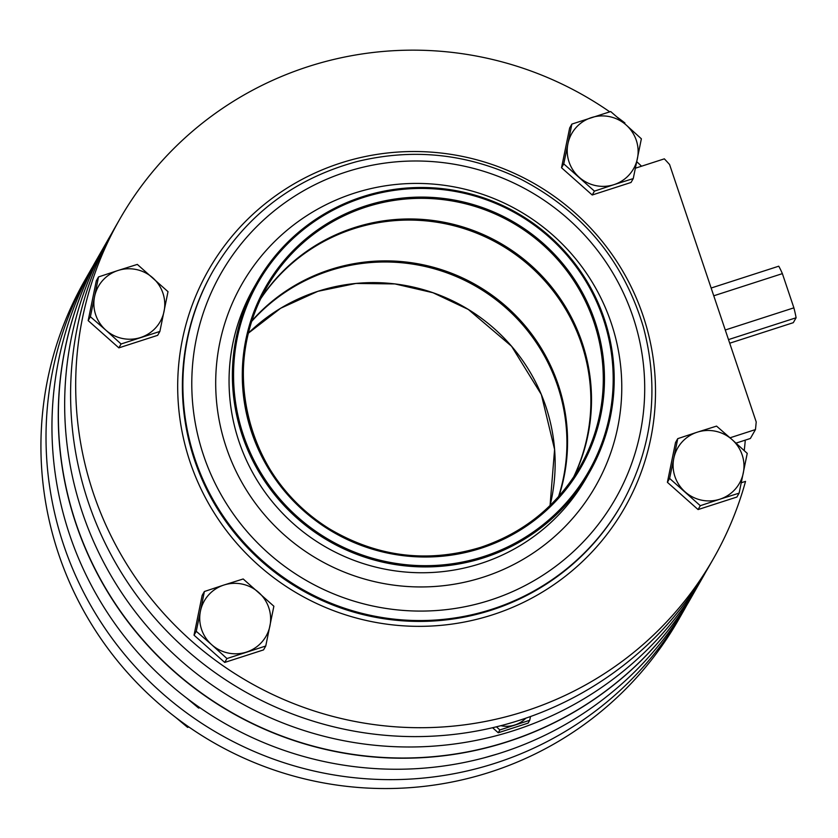 <?xml version="1.0" encoding="UTF-8"?>
<svg xmlns="http://www.w3.org/2000/svg" width="838" height="838" viewBox="0 0 838 838"><rect width="100%" height="100%" fill="white"/><g stroke="black" fill="none" stroke-linecap="round" stroke-linejoin="round"><path stroke-width="1.26" d="M529.71 720.303L528.097 723.121L498.243 732.758L499.857 729.95L529.71 720.303L530.506 716.542M492.576 727.73L498.243 732.758M496.442 726.808L499.857 729.95M744.238 450.603A341.935 337.745 29.7 0 0 745.192 441.249L744.867 440.264M111.684 233.446A341.935 337.745 29.7 0 0 108.668 238.61L102.372 249.64A341.935 337.745 29.7 0 0 231.749 712.51A341.935 337.745 29.7 0 0 696.179 588.852L702.485 577.822A341.935 337.745 29.7 0 0 705.407 572.605M641.541 166.217A341.935 337.745 29.7 0 0 636.765 161.703M108.668 238.61A341.935 337.745 29.7 0 0 238.044 701.479A341.935 337.745 29.7 0 0 702.485 577.822M573.464 477.409A180.547 178.326 29.7 0 0 499.322 244.099A180.547 178.326 29.7 0 0 260.702 298.747M558.967 496.19A180.547 178.326 29.7 0 0 476.015 284.91A180.547 178.326 29.7 0 0 251.892 320.776M102.309 249.734A341.935 337.745 29.7 0 0 102.257 249.839L95.951 260.869A341.935 337.745 29.7 0 0 225.338 723.739A341.935 337.745 29.7 0 0 689.768 600.081L696.074 589.051A341.935 337.745 29.7 0 0 696.127 588.957M483.893 757.898L498.463 753.697M500.82 725.708A27.35 27.015 29.7 0 0 525.855 718.176M102.257 249.839A341.935 337.745 29.7 0 0 231.634 712.709A341.935 337.745 29.7 0 0 696.074 589.051M711.137 288.031L778.743 266.201A32.829 3.813 72.1 0 1 782.378 273.628L793.89 307.839A32.829 3.813 72.1 0 1 796.1 317.77L793.293 322.682L729.72 343.213M796.1 317.77L728.494 339.6M793.89 307.839L725.268 329.994M782.378 273.628L713.756 295.793M251.693 321.394A180.547 178.326 -150.3 0 1 329.659 270.684A180.547 178.326 -150.3 0 1 513.118 314.638A180.547 178.326 -150.3 0 1 558.527 496.672M686.751 605.245A341.935 337.745 -150.3 0 1 683.839 610.473A341.935 337.745 -150.3 0 1 219.399 734.13A341.935 337.745 -150.3 0 1 90.022 271.25A341.935 337.745 -150.3 0 1 93.028 266.086M683.839 610.473L678.749 619.376A341.935 337.745 -150.3 0 1 214.319 743.034A341.935 337.745 -150.3 0 1 84.931 280.154L90.022 271.25M175.634 717.349L187.618 727.374L188.896 727.007M196.249 631.297L211.71 644.726A35.563 35.123 29.7 0 1 200.429 611.206L204.378 591.513L202.157 595.389L194.028 635.173L224.72 662.429L263.53 649.9L265.751 646.014L273.869 606.23L243.188 578.974L223.893 585.039A35.563 35.123 29.7 0 0 200.429 611.206L196.249 631.297L194.028 635.173M677.743 438.651L673.794 458.344A35.563 35.123 29.7 0 1 697.258 432.188L677.743 438.651L675.522 442.527L667.394 482.311L698.085 509.567L736.895 497.039L739.116 493.153L747.234 453.368L732.003 439.541A35.563 35.123 29.7 0 0 697.258 432.188L716.553 426.113L732.003 439.541A35.563 35.123 29.7 0 1 719.821 499.218L739.116 493.153M700.296 505.691L719.821 499.218A35.563 35.123 29.7 0 1 673.794 458.344L669.614 478.435L700.296 505.691L698.085 509.567M669.614 478.435L667.394 482.311M204.378 591.513L223.893 585.039A35.563 35.123 29.7 0 1 269.93 625.923A35.563 35.123 29.7 0 1 211.71 644.726L226.941 658.553L265.751 646.014M573.821 476.874A180.547 178.326 29.7 0 0 499.961 242.989A180.547 178.326 29.7 0 0 260.985 298.171M609.75 111.831A341.935 337.745 29.7 0 0 119.687 219.326L114.597 228.229A341.935 337.745 29.7 0 0 243.984 691.099A341.935 337.745 29.7 0 0 708.414 567.441L713.505 558.537A341.935 337.745 29.7 0 0 745.537 481.379L741.295 482.751M730.034 437.792L755.457 429.58L750.366 438.484L736.015 443.124M635.424 168.187L664.345 158.843A341.935 337.745 29.7 0 1 669.583 164.531L756.211 421.954A341.935 337.745 29.7 0 1 755.457 429.58M592.215 195.003L631.035 182.464L633.245 178.588L641.374 138.804L626.143 124.977A35.563 35.123 29.7 0 0 567.923 143.78L563.754 163.871L594.435 191.127L592.215 195.003L561.533 167.747L569.662 127.963L571.872 124.087L567.923 143.78A35.563 35.123 29.7 0 0 613.961 184.653L633.245 178.588M624.572 123.584L624.918 122.977L624.163 123.228M624.918 122.977A341.935 337.745 29.7 0 0 617.271 117.194M119.687 219.326A341.935 337.745 29.7 0 0 249.064 682.195A341.935 337.745 29.7 0 0 713.505 558.537M118.86 347.864L157.67 335.326L159.88 331.45L168.009 291.666L137.327 264.41L118.032 270.475A35.563 35.123 29.7 0 0 94.568 296.631L90.389 316.733L88.168 320.608L118.86 347.864L121.07 343.978L159.88 331.45M90.389 316.733L105.839 330.151A35.563 35.123 29.7 0 1 94.568 296.631L98.507 276.938L96.297 280.824L88.168 320.608M186.654 698.054L198.637 708.089L199.915 707.722M594.435 191.127L613.961 184.653A35.563 35.123 29.7 0 0 626.143 124.977L610.682 111.548L571.872 124.087M563.754 163.871L561.533 167.747M98.507 276.938L118.032 270.475A35.563 35.123 29.7 0 1 164.059 311.359A35.563 35.123 29.7 0 1 105.839 330.151L121.07 343.978M226.941 658.553L224.72 662.429M188.131 726.473L187.618 727.374M199.151 707.188L198.637 708.089M550.063 505.524L554.588 449.409L541.338 394.541L511.578 346.272L468.295 309.442L432.963 292.724L394.918 283.925L355.941 283.454L317.864 291.32L280.657 308.258L248.373 333.168A180.547 178.326 -150.3 0 1 317.874 291.31A180.547 178.326 -150.3 0 1 496.861 330.989A180.547 178.326 -150.3 0 1 550.074 505.513M492.608 614.799A239.626 236.693 29.7 0 0 574.742 212.653A239.626 236.693 29.7 0 0 182.443 339.338A239.626 236.693 29.7 0 0 492.608 614.799M213.156 270.779L212.663 271.648A235.248 232.367 29.7 0 0 236.107 534.864A235.248 232.367 29.7 0 0 491.56 610.074A235.248 232.367 29.7 0 0 621.209 505.031L621.702 504.162C652.54 448.236 659.778 389.23 643.395 327.145C623.587 260.901 582.881 211.668 521.288 179.447C468.547 153.763 413.825 147.792 357.114 161.535C294.169 178.578 246.183 214.989 213.156 270.779A235.248 232.367 29.7 0 0 236.599 533.995A235.248 232.367 29.7 0 0 492.053 609.216A235.248 232.367 29.7 0 0 621.702 504.162M490.303 600.134A227.14 224.354 29.7 0 0 568.154 218.948A227.14 224.354 29.7 0 0 196.291 339.034A227.14 224.354 29.7 0 0 490.303 600.134M483.337 577.141A203.655 201.151 29.7 0 0 553.132 235.373A203.655 201.151 29.7 0 0 219.734 343.035A203.655 201.151 29.7 0 0 483.337 577.141M480.708 563.524A191.483 189.137 29.7 0 0 586.233 478.016L589.554 472.192A191.483 189.137 29.7 0 0 517.109 212.978A191.483 189.137 29.7 0 0 257.025 282.228A191.483 189.137 29.7 0 0 276.111 496.473A191.483 189.137 29.7 0 0 484.029 557.699A191.483 189.137 29.7 0 0 589.554 472.192C611.436 432.984 618.706 391.126 611.373 346.618C599.421 286.345 566.519 240.967 512.657 210.506C461.288 184.13 408.556 180.474 354.464 199.528C312.239 215.785 279.756 243.355 257.025 282.228L253.694 288.052A191.483 189.137 29.7 0 0 272.779 502.297A191.483 189.137 29.7 0 0 480.708 563.524M483.767 556.516A190.394 188.058 29.7 0 0 549.026 237.007A190.394 188.058 29.7 0 0 237.332 337.651A190.394 188.058 29.7 0 0 483.767 556.516M480.991 548.262A181.637 179.405 29.7 0 0 543.244 243.439A181.637 179.405 29.7 0 0 245.89 339.463A181.637 179.405 29.7 0 0 480.991 548.262M480.562 547.382A180.547 178.326 29.7 0 0 580.053 466.756A180.547 178.326 29.7 0 0 511.746 222.363A180.547 178.326 29.7 0 0 266.526 287.654A180.547 178.326 29.7 0 0 284.522 489.654A180.547 178.326 29.7 0 0 480.562 547.382M580.053 466.756L580.053 466.776C557.04 505.932 523.876 532.811 480.572 547.371C427.872 563.251 377.634 557.165 329.858 529.092C248.247 481.651 218.289 367.432 266.526 287.654"/></g></svg>

